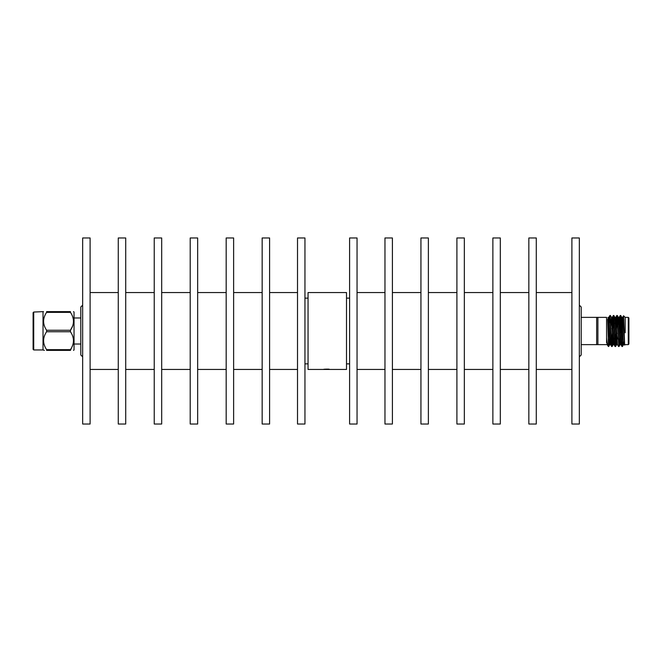 <?xml version="1.0" encoding="UTF-8"?>
<svg xmlns="http://www.w3.org/2000/svg" width="662" height="662" viewBox="0 0 662 662"><rect width="100%" height="100%" fill="white"/><g stroke="black" fill="none" stroke-linecap="round" stroke-linejoin="round"><path stroke-width="0.99" d="M33.721 312.05L33.1 312.671L33.1 349.329L33.721 349.95L33.721 312.05L43.535 311.62M33.721 349.95L43.022 349.95L43.022 312.05M72.654 345.341L70.445 350.38C74.475 350.38 74.475 350.38 70.445 350.38C74.475 350.38 74.475 350.38 70.445 350.38L46.605 350.38C42.591 350.38 42.591 350.38 46.605 350.38L46.605 349.635C42.591 343.652 42.591 337.694 46.605 331.745L46.605 330.255C42.591 324.272 42.591 318.314 46.605 312.365L46.605 311.62C42.591 311.62 42.591 311.62 46.605 311.62L70.445 311.62C74.475 311.62 74.475 311.62 70.445 311.62C74.475 311.62 74.475 311.62 70.445 311.62L70.486 312.423M44.404 350.38L43.022 349.95M46.605 349.635L70.445 349.635C74.475 343.694 74.475 337.728 70.445 331.745L70.486 331.803M72.654 336.039L73.242 338.075M73.523 340.69L73.242 343.305M72.654 316.659L73.242 318.695M73.523 321.31L73.242 323.925M72.654 325.961L70.453 330.247C74.475 324.306 74.475 318.348 70.445 312.365L46.605 312.365M46.605 330.255L70.445 330.255L70.445 331.745L46.605 331.745M73.523 350.38L74.036 349.95L74.036 312.05L73.523 311.62M82.667 356.843L80.805 354.989L80.805 307.011L82.667 305.157M82.667 424.028L82.667 237.972L90.106 237.972L90.106 424.028L82.667 424.028M581.195 317.371L596.652 317.371L596.652 344.629L581.195 344.629M596.652 317.371L597.894 317.371L597.894 344.629L607.145 344.629M596.652 344.629L597.894 344.629M308.053 369.454L308.053 292.546L346.507 292.546L346.507 369.454L308.053 369.454M323.768 369.288L325.356 369.181M325.406 369.181L327.26 369.131M327.309 369.131L329.163 369.181M118.266 424.028L118.266 237.972L125.714 237.972L125.714 424.028L118.266 424.028M154.238 424.028L154.238 237.972L161.685 237.972L161.685 424.028L154.238 424.028M190.209 424.028L190.209 237.972L197.657 237.972L197.657 424.028L190.209 424.028M226.181 424.028L226.181 237.972L233.628 237.972L233.628 424.028L226.181 424.028M262.16 424.028L262.16 237.972L269.6 237.972L269.6 424.028L262.16 424.028M297.511 424.028L297.511 237.972L304.95 237.972L304.95 424.028L297.511 424.028M349.602 424.028L349.602 237.972L357.05 237.972L357.05 424.028L349.602 424.028M384.961 424.028L384.961 237.972L392.401 237.972L392.401 424.028L384.961 424.028M420.933 424.028L420.933 237.972L428.372 237.972L428.372 424.028L420.933 424.028M456.904 424.028L456.904 237.972L464.343 237.972L464.343 424.028L456.904 424.028M492.876 424.028L492.876 237.972L500.315 237.972L500.315 424.028L492.876 424.028M528.847 424.028L528.847 237.972L536.286 237.972L536.286 424.028L528.847 424.028M571.894 424.028L571.894 237.972L579.333 237.972L579.333 424.028L571.894 424.028M579.333 305.157L581.195 307.011L581.195 354.989L579.333 356.843M597.894 317.371L606.574 317.371L606.574 337.868C607.244 344.852 607.865 347.31 608.444 345.233L607.708 319.291M606.574 342.767L606.574 337.868L607.112 344.604L608.444 346.507M623.306 319.837L623.579 315.766L624.647 345.134L625.185 344.629L628.279 344.629L628.279 317.371L628.9 317.992L628.9 344.008L628.279 344.629M625.176 317.446L625.168 332.763M622.437 342.163L621.982 346.483L620.286 315.493L619.839 320.209M618.771 345.357L616.843 315.493L616.281 322.965M615.875 333.797L615.089 346.483L613.393 315.493L612.83 322.965M612.433 333.797L611.647 346.483L609.95 315.493L609.388 322.965M622.851 342.163L622.429 346.507L620.733 315.517L620.277 319.837M619.541 339.035L618.978 346.507L617.29 315.517L616.504 328.203M616.099 339.035L615.536 346.507L613.839 315.517L613.037 328.708M612.863 333.292L612.093 346.507L610.157 316.643M609.206 339.035L608.643 346.507M622.619 317.396L623.554 315.774L625.176 317.371L628.279 317.371M624.647 345.134L622.652 317.371L621.784 317.371M621.262 342.163L620.923 344.629L620.062 344.629L618.374 317.396L617.29 315.517M621.982 346.483L620.89 344.604L619.202 317.371L618.341 317.371L617.596 328.203M618.225 333.797L618.002 339.035M618.531 346.483L617.447 344.604L615.759 317.371L615.329 321.277M614.775 333.797L614.551 339.035M615.089 346.483L614.005 344.604L612.309 317.371L611.878 321.277M611.332 333.797L611.109 339.035M608.676 346.483L609.76 344.604L610.587 344.629L608.866 317.371L608.006 317.371M623.844 342.163L623.513 344.629L622.934 337.819L621.817 317.396L620.733 315.517M620.402 342.163L620.095 344.604L619.011 346.483M617.481 344.629L616.62 344.629L614.932 317.396L615.759 317.371L616.81 315.517M614.377 322.965L614.154 328.203M614.038 344.629L613.169 344.629L611.481 317.396L610.703 328.203M609.727 344.629L608.039 317.396M620.22 334.624L620.22 319.837L621.13 319.837M622.983 319.837L623.836 319.837M620.22 319.837L619.599 320.458L619.599 340.061M610.728 328.708L611.142 328.708M614.171 328.708L614.593 328.708M617.613 328.708L618.035 328.708M74.036 344.025L80.805 344.025M74.036 317.975L80.805 317.975M118.266 292.546L90.106 292.546M118.266 369.454L90.106 369.454M154.238 292.546L125.714 292.546M154.238 369.454L125.714 369.454M190.209 292.546L161.685 292.546M190.209 369.454L161.685 369.454M226.181 292.546L197.657 292.546M226.181 369.454L197.657 369.454M262.16 292.546L233.628 292.546M262.16 369.454L233.628 369.454M297.511 292.546L269.6 292.546M297.511 369.454L269.6 369.454M308.053 298.132L304.95 298.132M308.053 363.868L304.95 363.868M349.602 298.132L346.507 298.132M349.602 363.868L346.507 363.868M384.961 292.546L357.05 292.546M384.961 369.454L357.05 369.454M420.933 292.546L392.401 292.546M420.933 369.454L392.401 369.454M456.904 292.546L428.372 292.546M456.904 369.454L428.372 369.454M492.876 292.546L464.343 292.546M492.876 369.454L464.343 369.454M528.847 292.546L500.315 292.546M528.847 369.454L500.315 369.454M571.894 292.546L536.286 292.546M571.894 369.454L536.286 369.454M611.671 346.507L612.093 346.507M615.114 346.507L615.536 346.507M618.565 346.507L618.978 346.507M622.007 346.507L622.429 346.507M609.95 315.493L610.364 315.493M613.393 315.493L613.815 315.493M616.843 315.493L617.257 315.493M620.286 315.493L620.708 315.493M624.374 344.629L623.513 344.629M612.309 317.371L611.448 317.371M619.169 317.396L620.261 315.517M612.276 317.396L613.368 315.517M610.554 344.604L611.647 346.483M608.833 317.396L609.917 315.517M622.454 346.483L623.546 344.604M615.561 346.483L616.653 344.604M613.839 315.517L614.932 317.396M612.118 346.483L613.202 344.604M610.397 315.517L611.481 317.396M621.585 342.163L623.174 342.163M610.894 333.292L611.316 333.292M614.344 333.292L614.758 333.292M617.787 333.292L618.209 333.292"/></g></svg>
